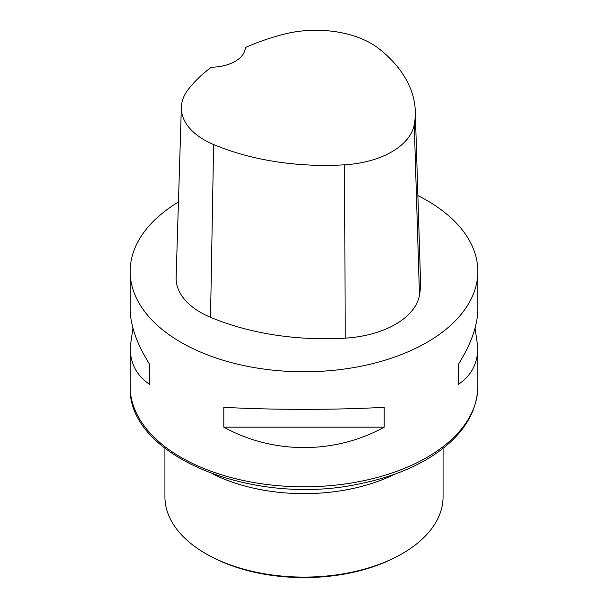 <?xml version="1.0" encoding="UTF-8"?>
<svg xmlns="http://www.w3.org/2000/svg" width="608" height="608" viewBox="0 0 608 608"><rect width="100%" height="100%" fill="white"/><g stroke="black" fill="none" stroke-linecap="round" stroke-linejoin="round"><path stroke-width="0.91" d="M417.886 195.578A173.842 100.366 180 0 1 426.922 200.442A173.842 100.366 180 0 1 477.842 271.411A173.842 100.366 180 0 1 304 371.777A173.842 100.366 180 0 1 130.158 271.411A173.842 100.366 180 0 1 178.448 201.993M223.805 427.166L223.805 407.299C273.152 410.043 334.848 410.043 384.195 407.299L384.195 427.166C334.848 454.381 273.152 454.381 223.805 427.166L384.195 427.166M475.061 328.183L477.842 347.358C477.713 363.637 471.177 375.987 458.234 384.416L458.234 364.549C471.177 343.915 477.713 325.402 477.842 309.008L477.842 271.411M130.158 271.411L130.158 309.008C130.287 325.402 136.823 343.915 149.766 364.549L149.766 384.416C136.823 375.987 130.287 363.637 130.158 347.358L132.939 328.183M415.287 111.188L420.531 281.458A194.697 112.412 180 0 1 419.474 295.313A83.44 48.176 180 0 1 345.184 338.147A194.697 112.412 180 0 1 210.535 317.315A83.44 48.176 180 0 1 176.13 277.476L181.366 107.198A78.204 45.152 180 0 1 188.085 89.68A189.46 109.387 180 0 1 211.288 67.214A34.77 20.072 180 0 0 245.343 47.546A189.46 109.387 180 0 1 284.058 34.177A78.204 45.152 180 0 1 379.217 48.898A189.46 109.387 180 0 1 415.287 111.188A189.46 109.387 180 0 1 414.261 124.67A78.204 45.152 180 0 1 344.637 164.806A189.46 109.387 180 0 1 213.621 144.544A78.204 45.152 180 0 1 181.366 107.198M458.234 364.549L458.234 384.416M149.766 384.416L149.766 364.549M164.928 448.316L164.928 496.812A139.072 80.294 0 0 0 205.664 553.584L207.138 554.435A136.982 79.086 0 0 0 400.862 554.435L402.336 553.584A139.072 80.294 0 0 0 443.072 496.812L443.072 448.316M207.138 554.435L205.664 553.584A139.072 80.294 0 0 0 402.336 553.584M130.158 386.437A173.842 100.366 0 0 0 181.078 457.406A173.842 100.366 0 0 0 370.523 479.165A173.842 100.366 0 0 0 477.842 386.437C476.999 414.033 461.274 437.555 430.669 457.011C411.092 469.163 387.896 477.994 361.091 483.504C254.798 507.536 126.722 456.638 130.158 386.437L130.158 347.358M414.261 124.67L419.474 295.313M344.637 164.806L345.184 338.147M213.621 144.544L210.535 317.315M213.127 474.126A139.072 80.294 0 0 0 394.881 474.126M477.842 347.358L477.842 386.437"/></g></svg>
